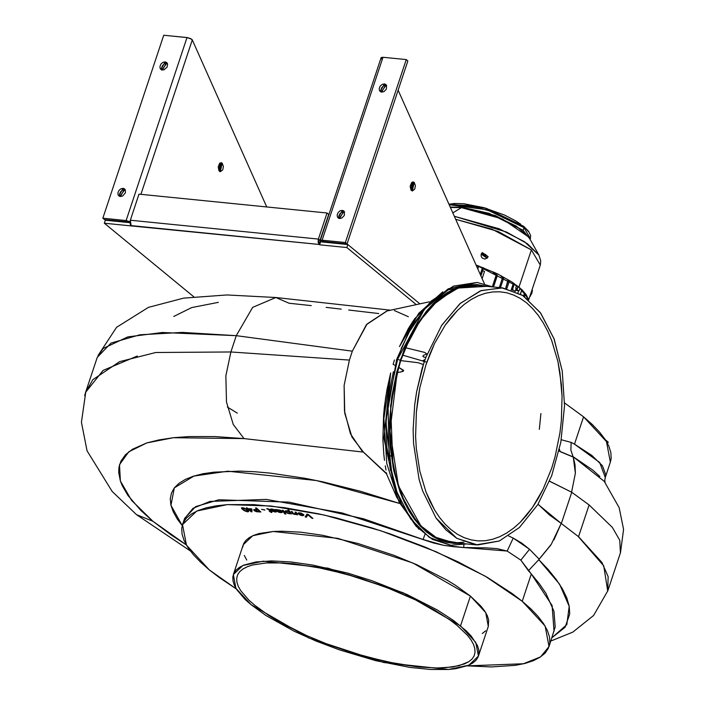 <?xml version="1.0" encoding="UTF-8"?>
<svg xmlns="http://www.w3.org/2000/svg" width="705" height="705" viewBox="0 0 705 705"><rect width="100%" height="100%" fill="white"/><g stroke="black" fill="none" stroke-linecap="round" stroke-linejoin="round"><path stroke-width="1.06" d="M247.772 511.187L245.525 509.045L243.34 508.093L242.564 508.587L245.199 510.781L247.014 511.442L247.693 510.975L247.279 511.451L244.961 510.632L242.476 508.235L245.384 508.781L242.52 508.173M246.644 509.9L245.384 508.781L246.644 509.9M241.533 507.9L244.908 510.869L248.724 511.451L244.045 510.376L241.533 507.9M242.52 508.138L245.129 508.622L247.816 511.054M242.317 507.662L241.498 507.979L244 510.526L247.922 511.856L248.706 511.522L246.327 509.036L243.287 507.767L246.327 509.036L248.662 511.169L247.49 511.839L244.194 510.649L241.648 508.534L241.524 507.908L242.317 507.662M251.059 510.905L251.024 509.213L249.068 509.195L251.059 510.905L249.121 509.045L251.024 509.213L251.059 510.905M251.112 510.755L251.077 509.063L249.121 509.045L251.077 509.063L251.112 510.755M246.697 507.697L247.737 508.596L246.697 507.697M246.953 508.737L251.949 511.645L246.953 508.737M246.477 507.697L247.737 508.596L246.724 508.737L247.252 509.177L248.266 509.036L251.949 511.795L251.932 509.274L251.35 508.772L248.539 508.746L246.477 507.697L248.539 508.746L251.35 508.772L251.932 509.274L251.949 511.795L251.253 511.786L248.213 509.186L246.724 508.737L247.693 508.746L246.477 507.697M254.857 510.05L257.827 509.865L259.475 511.372L257.827 509.865L259.422 511.522L257.581 511.46L259.422 511.522L257.774 510.015L255.192 509.979L254.99 510.605L257.581 511.46L254.813 510.191L257.827 509.865L254.857 510.12M255.704 507.917L257.334 509.407L255.704 507.917M253.659 509.768L256.135 511.477L260.691 511.839L257.915 511.742L254.399 510.658L253.659 509.768M255.483 507.908L257.281 509.556L254.223 509.539L253.624 509.838L254.346 510.808L260.859 511.989L256.444 507.944L255.483 507.908L256.444 507.944L260.859 511.989L256.576 511.751L254.188 510.693L253.897 509.609L257.281 509.556L255.483 507.908M261.775 509.363L264.727 509.856L261.775 509.363M261.564 509.345L264.886 510.023L261.564 509.345M267.16 508.843L268.332 509.072L267.16 508.843M271.954 511.504L271.355 511.61L271.954 511.504M271.901 512.209L269.328 511.09L271.337 512.561L271.901 512.209M270.112 511.01L268.332 509.072L267.107 508.992L268.631 509.583L268.332 509.072L270.112 511.01L268.684 509.433L270.059 511.151L269.125 511.072L271.337 512.561L271.989 512.306L271.355 511.61L272.112 511.671L269.081 509.151L266.746 508.596L269.081 509.151L272.112 511.671L271.355 511.61L271.989 512.306L271.337 512.561L269.125 511.072L270.112 511.01M275.391 511.495L270.332 509.301L275.443 511.416L270.649 509.521L270.526 509.063L271.83 509.01L270.341 509.213L270.597 509.671L275.399 511.574L271.76 510.922L275.073 512.033L276.369 511.751L272.033 510.94L275.073 512.033L276.369 511.83L276.104 511.398L271.302 509.477L272.861 509.318L275.188 510.12L271.346 509.327L275.373 510.279L271.83 509.01L274.315 509.609L275.373 510.279L271.319 509.583L275.47 511.019L276.228 511.971L271.76 510.922L275.399 511.574M280.37 510.676L277.99 510.076L277.955 510.984L280.493 510.825L277.955 510.984L277.611 510.297L280.37 510.676M280.519 510.843L278.757 509.926L277.647 510.226M275.831 509.468L278.51 511.936L282.335 512.253L278.678 511.989L275.831 509.468M281.242 512.041L278.211 511.319L280.652 511.469L281.603 511.24L281.339 510.772L275.496 509.433L278.625 512.138L280.643 512.597L282.273 512.006L281.216 511.848L282.273 512.006L282.035 512.57L280.167 512.526L277.761 511.733L275.496 509.433L280.528 510.279L281.401 511.407L278.211 511.319L279.656 512.112L281.251 511.953M277.673 510.112L279.189 509.997L280.555 510.799M285.754 513.936L284.917 513.83L282.335 510.235L284.864 513.98L285.754 513.936M282.159 510.209L284.864 513.98L285.877 514.104L283.172 510.341L282.159 510.209L283.172 510.341L285.877 514.104L284.864 513.98L282.159 510.209M289.64 512.94L289.297 512.033L289.623 513.02L288.671 513.266L286.582 512.323L287.429 512.887L289.235 513.275L289.508 512.5L288.31 511.53L286.3 511.187L286.582 512.323L286.124 511.372L287.05 511.16L289.297 512.033L287.094 511.01L286.16 511.301M288.01 510.067L288.865 511.363L288.01 510.067M285.049 511.16L287.155 513.002L291.218 513.742L288.839 513.469L285.613 512.033L285.049 511.046M286.168 511.24L288.645 511.522L289.623 513.02M287.851 510.05L288.812 511.513L286.574 510.755L285.014 511.116L285.56 512.183L288.786 513.619L290.178 513.258L291.324 513.919L288.883 510.191L287.851 510.05L288.883 510.191L291.324 513.919L287.834 513.407L285.402 512.024L284.996 511.31L285.507 510.764L288.812 511.513L287.851 510.05M295.21 512.094L295.95 513.734L295.21 512.094M295.924 513.795L293.43 513.654L292.231 511.627L291.191 511.469L293.113 513.813L297.501 514.676L292.469 513.372L291.332 511.495L292.416 513.522L294.681 514.456L296.444 514.095L297.598 514.853L296.109 512.227L295.06 512.068L295.906 513.875M299.369 514.245L301.458 515.223L302.78 514.738L299.281 514.139L302.824 514.588L299.334 513.989L302.789 514.994L301.458 515.223L299.369 514.245M299.114 513.372L298.039 513.064L299.114 513.372M303.899 515.223L301.079 515.276L298.197 513.654L301.819 515.593L303.908 515.196M299.105 513.425L300.462 513.081L299.07 513.522L298.004 513.302L298.506 512.808L301.132 513.099L303.802 514.738L303.053 515.681L300.224 515.17L298.039 513.628L301.819 515.593L303.89 515.276L303.582 514.438L300.066 512.843L298.004 513.302L300.735 513.302L302.621 514.403L298.039 513.628L302.621 514.403L300.409 513.231L302.621 514.403L301.458 513.381L299.132 513.328M305.291 516.844L306.464 517.065L307.838 514.597L312.694 518.228L307.838 514.597L306.464 517.065L305.291 516.844M306.922 514.13L305.212 516.985L306.411 517.214L307.838 514.597L311.804 518.219L312.932 518.431L308.173 514.368L306.922 514.13L308.173 514.368L312.932 518.431L311.804 518.219L307.785 514.747L306.411 517.214L305.212 516.985L306.922 514.13M426.833 362.22L402.625 355.1M391.222 456.1L388.305 454.963M559.409 449.279L560.149 451.667L559.409 449.279M605.075 482.493L604.82 479.929L605.762 474.791L602.378 465.741L591.821 455.386L574.496 444.194L583.59 416.84L574.496 444.194L571.12 442.37L561.277 439.788L571.12 442.37L570.9 450.125L573.147 456.902L570.9 450.125L571.129 442.37L574.496 444.194L599.664 462.436L605.287 477.4M604.018 481.127L573.095 456.699L592.72 470.068L599.876 476.483M573.147 456.902L559.003 451.059M463.864 544.657L463.696 547.521L443.577 545.282L423.097 539.492L424.921 534.478L423.097 539.492L363.48 518.809L289.041 502.101L218.947 499.766L195.646 506.666L184.587 518.316M182.234 525.595L170.936 505.282L174.302 487.895L193.972 476.025L227.812 471.169L316.492 480.546L399.682 503.44L360.264 491.191L322.908 481.903L304.816 478.263L270.57 473.161L254.717 471.742L239.894 471.09L213.844 472.13L202.837 473.804L193.32 476.236L185.353 479.391L179.026 483.26L174.382 487.807L171.456 492.98L170.293 498.743L170.883 505.044L173.236 511.83L177.316 519.039L182.234 525.595M554.042 631.451L552.068 605.533L531.332 573.932L520.792 560.114L529.525 549.301L521.621 543.062L513.205 538.056L529.525 549.301L520.792 560.114L507.195 551.054L513.205 538.056L508.693 535.976L513.205 538.056L507.195 551.054L453.747 546.71L443.577 545.282L433.346 542.965L342.181 512.958L266.234 499.387L210.028 501.431L192.967 508.296L184.507 518.677L182.542 524.573M538.761 559.691L559.567 584.198L569.217 606.344L566.785 624.63L551.98 637.655L565.154 627.221L569.746 613.932L569.182 606.141L566.741 597.787L562.44 588.886L556.28 579.475L548.323 569.675L538.761 559.691L550.702 545.194M549.019 646.547L555.152 626.939L553.98 611.244L545.926 593.354L539.413 583.802L531.332 573.932L522.238 601.286L545.097 626.058L549.019 646.547L540.559 656.928L523.498 663.793L467.3 665.837L491.491 666.948L515.32 665.353L525.128 663.396L533.403 660.691L540.065 657.254L545.044 653.138L548.296 648.371L549.794 642.995L549.512 637.064L547.468 630.64L543.67 623.784L538.162 616.558L530.997 609.041L522.238 601.286L511.971 593.39L487.322 577.439L458.003 561.806L425.141 547.08L390.006 533.835L371.993 527.93L335.977 517.84L318.308 513.751L284.512 507.679L253.844 504.604L227.468 504.639L216.224 505.829L206.415 507.785L198.14 510.49L191.487 513.919L186.508 518.043L183.247 522.81L181.758 528.186L182.031 534.108L184.076 540.532L187.874 547.388L193.381 554.615L200.546 562.141L209.315 569.887L186.455 545.124L182.524 524.626L196.81 511.063L227.31 504.648L271.108 506.005L324 515.002L380.894 530.786L436.342 551.821L485.014 576.1L522.238 601.286L531.332 573.932L528.433 570.715L539.017 559.506L528.433 570.715L520.792 560.114L507.195 551.054L520.792 560.114L507.195 551.054L497.113 548.675L486.459 547.864L463.696 547.521M539.14 559.18L529.525 549.301L539.14 559.18L551.319 544.251L561.206 523.418M539.281 429.363L540.867 413.571L539.281 429.363M492.663 286.9L477.135 282.458L448.318 288.768L424.789 308.552L397.594 359.25L400.29 360.264L411.641 333.474L429.927 307.098L455.941 288.169L486.926 286.327L476.844 284.529L469.398 284.705L461.925 286.133L454.487 288.786L447.146 292.645L439.99 297.677L433.082 303.829L426.481 311.046L414.478 328.363L404.441 348.975L396.756 372.081L391.716 396.8L389.512 422.18L390.235 447.243L393.857 471.037L400.237 492.628L404.388 502.339L409.12 511.204L414.408 519.127L420.189 526.045L426.402 531.878L432.993 536.576L439.894 540.092L447.049 542.401L454.381 543.467L461.14 543.352L438.695 539.572L418.188 523.833L402.485 498.171L393.029 467.036L390.596 405.851L400.29 360.264L397.594 359.25L424.789 308.552L448.318 288.768L477.135 282.458L492.901 286.926M476.924 284.529L448.213 289.852L424.586 309.037L407.851 334.038L397.197 359.242M396.968 359.929L396.686 359.453L397.594 359.25L396.686 359.453L411.429 326.521L430.878 301.326L453.421 286.133L477.135 282.458M400.466 372.064L397.153 372.504L389.918 430.94L398.431 485.851L420.929 525.815L436.043 537.413L452.716 542.506L475.972 544.842L456.858 538.382L436.122 518.21L422.63 490.98L419.158 479.611L413.535 443.515L413.156 429.715L414.716 404.705L416.681 391.583L423.432 364.538L418.144 362.714L400.687 360.643L398.598 367.331L403.639 370.733L400.466 372.064L403.172 371.262L403.542 370.319L398.598 367.331L397.153 372.504L400.466 372.064M501.757 287.816L478.51 285.481L457.986 288.195L438.025 300.163L420.092 320.511L405.507 347.732L424.71 352.438L426.833 353.998L423.714 355.197L422.788 356.245L423.987 357.188L425.979 357.171L441.586 325.49L459.898 303.705L480.493 290.804L501.757 287.816L522.431 295.245L540.338 312.659L553.998 338.638L562.282 371.024L564.546 405.701L560.836 442.264L551.663 475.76L537.695 504.718L519.426 527.499L499.316 541.008L475.963 544.842M425.979 357.171L423.987 357.188L422.788 356.245L423.714 355.197L426.833 353.998L424.71 352.438L405.507 347.732L400.687 360.643L418.144 362.714L423.432 364.538L424.251 362.062L422.974 360.634L425.141 359.471L425.979 357.171L425.141 359.471L422.93 360.784L424.251 362.062L425.141 359.471L422.172 368.054L416.681 391.583L414.716 404.705L413.156 429.715L413.535 443.515L419.158 479.611L422.63 490.98L436.122 518.21L445.895 529.878L456.858 538.382L477.629 544.974L499.316 541.008L519.426 527.499L537.695 504.718L551.663 475.76L560.836 442.264L564.546 405.701L562.282 371.024L554.121 338.964L540.7 313.152L523.084 295.668L502.709 287.922L481.224 290.539L460.347 303.3L441.779 325.19L425.979 357.171M551.715 468.023L555.117 456.655L559.964 432.87L561.374 420.682L562.088 396.298L561.391 384.34L557.902 361.445L551.768 340.674L547.776 331.324L543.22 322.802L538.135 315.17L532.575 308.526L526.591 302.912L520.255 298.391L513.61 295.007L506.728 292.786L499.669 291.764L492.513 291.932L485.313 293.306L478.157 295.862L471.099 299.572L464.216 304.419L457.563 310.332L445.234 325.164L434.58 343.502L430.015 353.769L426.014 364.635L419.863 387.75L416.355 411.976L415.642 436.36L416.347 448.318L419.827 471.204L425.961 491.984L429.953 501.334L434.518 509.856L439.603 517.479L445.155 524.132L451.138 529.746L457.474 534.267L464.119 537.651L471.01 539.871L478.06 540.894L485.216 540.726L492.416 539.351L499.572 536.796L506.631 533.077L513.513 528.239L520.167 522.326L526.512 515.381L532.495 507.494L543.15 489.155L551.715 468.023L543.15 489.155L538.056 498.717L532.495 507.494L520.167 522.326L513.513 528.239L506.631 533.077L499.572 536.796L492.416 539.351L485.216 540.726L478.06 540.894L471.01 539.871L464.119 537.651L457.474 534.267L451.138 529.746L445.155 524.132L439.603 517.479L434.518 509.856L425.961 491.984L419.827 471.204L416.347 448.318L415.642 436.36L416.355 411.976L417.765 399.779L419.863 387.75L426.014 364.635L434.58 343.502L445.234 325.164L451.218 317.276L457.563 310.332L464.216 304.419L471.099 299.572L478.157 295.862L485.313 293.306L492.513 291.932L499.669 291.764L506.728 292.786L513.61 295.007L520.255 298.391L526.591 302.912L532.575 308.526L538.135 315.17L543.22 322.802L547.776 331.324L551.768 340.674L557.902 361.445L559.99 372.681L562.088 396.298L561.374 420.682L559.964 432.87L555.117 456.655L551.715 468.023M449.852 542.127L442.907 540.374L436.166 537.483L429.697 533.482L423.546 528.406L417.774 522.299L412.425 515.223L403.225 498.409L396.254 478.572L391.777 456.417L389.944 432.729L390.826 408.38L394.395 384.225L400.687 360.643L410.143 337.572L420.85 319.409L433.17 304.639L439.797 298.7L446.653 293.791L453.676 289.966L460.814 287.261L467.997 285.692L475.152 285.278M464.093 542.171L456.937 542.727M393.434 371.746L388.393 396.466L386.19 421.846L386.913 446.908L390.535 470.702M393.39 481.823L396.915 492.293M411.165 328.028L401.119 348.64M457.192 625.502L450.548 620.391L434.588 610.063L415.606 599.937L394.324 590.402L359.902 578.003L325.137 568.82L293.024 563.648L274.465 562.652L266.323 562.916L252.681 564.952L247.323 566.705L243.013 568.926L239.788 571.596L237.682 574.681L236.713 578.162L236.889 582.004L238.219 586.163L240.678 590.605L248.883 600.158L254.558 605.172L268.764 615.456L286.327 625.732L306.552 635.602L328.68 644.705L351.848 652.671L386.613 661.854L418.726 667.036L437.285 668.023L452.716 666.992L464.428 663.969L468.737 661.748L471.962 659.078L474.068 655.994L475.038 652.513L474.862 648.671L473.54 644.511L471.081 640.07L467.512 635.39L457.192 625.502L467.512 635.39L471.081 640.07L473.54 644.511L474.862 648.671L475.038 652.513L474.068 655.994L471.962 659.078L468.737 661.748L459.07 665.723L445.437 667.758L437.285 668.023L418.726 667.036L397.752 664.057L363.551 656.135L328.68 644.705L306.552 635.602L277.162 620.611L268.764 615.456L254.558 605.172L248.883 600.158L240.678 590.605L238.219 586.163L236.889 582.004L236.713 578.162L237.682 574.681L239.788 571.596L243.013 568.926L247.323 566.705L252.681 564.952L266.323 562.916L283.392 562.898L313.998 566.617L348.208 574.54L383.079 585.97L415.606 599.937L434.588 610.063L450.548 620.391L457.192 625.502M242.705 547.195L243.701 543.599L245.878 540.409L249.209 537.659L253.668 535.359L259.193 533.553L273.276 531.447L281.692 531.173L300.859 532.196L322.52 535.271L357.849 543.449L393.866 555.258L416.717 564.661L447.067 580.136L455.738 585.467L470.411 596.086L460.515 625.837L475.804 642.405L478.431 656.108L468.878 665.176L448.477 669.468L383.811 662.541L308.684 637.919L251.236 604.837L265.908 615.456L294.196 631.248L316.166 641.092L339.669 649.948L375.809 660.647L410.222 667.441L430.737 669.503L448.371 669.477L455.897 668.684L467.988 665.564L472.438 663.273L475.769 660.514L477.946 657.324L478.951 653.729L478.765 649.763L477.391 645.472L471.169 636.051L466.375 631.019L453.65 620.55L437.17 609.887L406.82 594.403L372.081 580.726L347.953 573.2L312.623 565.022L290.962 561.947L271.795 560.924L255.862 561.991L243.771 565.11L239.312 567.41L235.981 570.16L233.804 573.35L232.809 576.946L232.994 580.911L234.36 585.203L236.898 589.794L245.375 599.655L251.236 604.837L235.946 588.278L233.32 574.566L242.873 565.498L263.273 561.206L327.94 568.133L403.075 592.755L460.515 625.837L470.411 596.086L412.971 563.004L337.836 538.382L273.17 531.455L252.769 535.747L243.216 544.824L233.337 574.531M605.313 477.329L610.38 462.101L606.45 441.612L583.59 416.84L564.573 402.881L583.59 416.84L592.35 424.595L599.523 432.112L605.031 439.338L608.829 446.195L610.874 452.619L611.147 458.55L610.363 462.163M386.252 473.205L363.392 452.099L351.971 437.056L344.78 413.209L344.102 385.362L349.389 360.07L230.843 352.015L225.864 375.818L226.499 402.026L233.276 424.472L244.018 438.633L233.276 424.472L226.499 402.026L225.864 375.818L230.843 352.015L236.281 335.65L252.619 307.38L275.805 297.492L289.05 303.273L311.231 305.635M386.675 473.927L386.525 472.835L386.675 473.927M385.979 470.032L385.238 465.785L385.979 470.032M384.454 460.4L383.758 454.09L384.454 460.4M382.912 439.612L383.758 454.09L382.912 439.612L383.599 415.21L382.912 439.612M384.419 406.662L383.599 415.192L385.714 396.933L390.667 372.927L386.948 389.654L384.419 406.662M418.964 529.261L396.862 497.457L383.952 438.448L390.667 372.927L383.89 418.567L386.798 463.537L399.004 502.083L418.964 529.261M227.407 407.032L237.356 413.174M97.387 357.259L111.055 343.035L139.951 334.822L182.304 332.434L236.281 335.65L352.35 351.143L366.45 324.697L387.045 310.993M394.351 310.597L408.415 316.739M390.649 310.226L275.805 297.492L252.619 307.38L236.281 335.65L162.432 332.46L127.772 336.893L103.168 348.473L97.202 357.523L85.605 392.403L92.778 379.704L119.55 361.621L155.752 352.544L230.843 352.015L349.389 360.07L352.35 351.143L236.281 335.65L230.843 352.015M538.761 504.983L561.295 523.471L549.274 514.853L538.021 504.19M550.852 641.039L572.857 632.129L593.654 615.456L607.754 590.922L603.736 565.859L578.4 536.69M607.772 590.887L620.391 552.94L619.792 540.303L612.345 527.393L589.116 504.93L578.541 536.708L561.339 523.542L578.541 536.708L601.876 562.37L608.159 576.708L607.675 591.16M561.189 523.462L553.963 539.836M152.932 521.286L136.523 514.668L152.932 521.286L140.982 510.614L127.843 495.359L122.247 485.683L120.405 480.995L118.704 472.429L118.978 467.186L120.89 461.176L125.499 454.743L132.452 449.27L146.772 442.943L159.004 439.885L173.377 437.752L188.94 436.598L214.91 436.589L244.018 438.633L363.286 452.09L244.018 438.633L173.368 437.752L146.772 442.943L128.742 451.843L119.524 464.718L120.405 481.013L131.597 500.356L152.932 521.286L171.007 534.857L186.287 544.85L152.932 521.286M137.281 356.016L103.106 370.381L85.781 392.139L81.419 422.321L87.059 450.874L112.201 491.491L136.523 514.668L190.579 551.178M549.565 481.145L571.737 492.275L561.347 523.498L571.737 492.275L589.116 504.93L571.737 492.275L549.53 481.242M84.679 395.699L85.605 392.403M399.506 346.604L414.813 318.545L442.793 291.764L418.744 313.258L399.506 346.604L408.274 328.742L399.506 346.604M413.042 321.092L408.274 328.742L414.813 318.545M573.253 457.113L560.149 451.667M571.596 492.187L575.351 473.275L575.033 464.736L573.236 456.963M573.227 456.981L575.351 473.249L571.605 492.143M620.479 552.676L623.581 529.367L619.157 507.662L604.141 481.277M173.765 316.492L191.786 307.591L218.4 302.392M326.186 307.345L341.211 309.116M348.728 310.006L378.77 313.531M429.283 301.793L386.886 311.028L367.023 324.009L352.35 351.143L349.389 360.07L344.102 385.344L344.463 410.989L350.482 433.839L361.806 450.715L386.631 473.927M394.853 365.243L393.099 364.326L394.483 359.991L393.099 364.326L394.853 365.243M209.315 569.887L219.581 577.792L236.413 589.027L209.315 569.887M246.794 560.043L244.256 555.461M478.431 656.108L488.327 626.357L485.701 612.654L470.411 596.086L481.066 606.3L484.749 611.138L487.287 615.721L488.662 620.012L488.318 626.392M485.666 630.764L482.335 633.522M293.174 513.293L295.659 514.086L295.06 512.068L296.109 512.227L297.598 514.853L292.795 513.822L291.191 511.469L292.231 511.627L293.174 513.293M578.541 536.708L589.116 504.93M467.107 543.952L450.768 545.194L429.336 537.413L410.662 518.862L396.977 492.178L389.116 461.519L388.032 402.96L397.594 359.25L388.032 402.96L389.116 461.519L396.977 492.178L410.662 518.862L429.336 537.413L450.768 545.194L432.412 539.404L416.047 526.221L402.599 506.525L392.773 481.48L385.82 421.326L396.677 359.453M328.671 214.391L327.023 213.033L139 194.166L327.023 213.033L318.36 239.065L130.337 220.198L139 194.166L130.337 220.198L131.165 225.609L319.189 244.476L318.36 239.065L327.023 213.033L328.671 214.391L320.008 240.423L318.36 239.065L130.337 220.198L130.002 222.551L130.469 224.675L131.579 225.952L319.189 244.476L318.087 242.185L318.36 239.065L320.008 240.423L320.176 241.498L320.008 240.423L328.671 214.391M320.176 241.498L319.189 244.476L319.594 244.811L320.59 241.841L320.176 241.498L319.189 244.476L319.594 244.811L346.834 247.552L347.829 244.573L320.59 241.841L319.594 244.811L346.834 247.552L347.829 244.573L320.176 241.498M105.327 220.242L104.34 223.212L131.579 225.952L104.34 223.212L193.787 296.787L104.34 223.212L105.327 220.242L130.011 222.718L105.327 220.242M607.613 443.683L608.151 442.07L607.613 443.683M605.269 439.708L608.151 442.07L605.269 439.708M416.276 304.666L346.834 247.552L416.276 304.666M419.916 303.864L347.829 244.573L419.916 303.864M123.084 188.341L124.591 188.949L120.37 196.528L119.683 196.378L118.184 195.065L117.876 192.87L118.872 190.526L120.828 188.825L123.084 188.341L124.38 188.79L125.27 189.804L124.732 189.698L123.084 188.341L125.27 189.804L125.384 192.8L122.626 196.034L120.37 196.528L118.863 195.919L123.084 188.341M165.146 61.908L166.653 62.516L162.423 70.086L161.736 69.936L160.238 68.632L159.938 66.437L160.934 64.093L162.89 62.392L165.146 61.908L166.944 62.798L167.332 63.362L166.794 63.265L165.146 61.908L167.578 64.032L167.103 67.16L163.93 69.918L160.916 69.487L165.146 61.908M220.26 162.908L222.137 163.093L220.33 171.668L218.999 170.83L218.162 167.023L219.652 163.357L221.167 162.688L222.137 163.093L223.415 166.459L222.736 169.808L220.392 171.676L219.414 171.271L221.229 162.696L222.137 163.093L220.26 162.908M219.061 170.91L219.837 163.19L220.735 167.076L219.061 170.91M266.754 206.988L192.245 39.947L191.875 39.269L186.966 37.585L126.107 220.542L127.755 221.899L104.499 219.563L102.851 218.206L126.107 220.542L130.028 221.687L126.107 220.542L186.966 37.585L163.719 35.25L102.851 218.206L126.107 220.542L129.244 222.639L130.002 222.419L104.499 219.563L102.851 218.206L163.719 35.25L187.565 37.665L190.808 38.687L192.245 39.947L140.877 194.351L192.245 39.947L266.754 206.988M161.886 69.989L161.586 67.795L162.582 65.45L164.538 63.75L166.794 63.265L161.886 69.989M119.832 196.422L119.524 194.227L120.52 191.883L122.476 190.183L124.732 189.698L119.832 196.422M384.392 83.904L385.899 84.512L381.669 92.091L383.934 91.606L386.349 89.156L386.578 85.367L384.392 83.904L382.136 84.397L380.18 86.098L379.184 88.433L379.484 90.628L380.982 91.941L380.171 91.483L384.392 83.904L386.04 85.261L383.784 85.746L381.828 87.446L380.832 89.791L381.132 91.985L386.04 85.261L386.578 85.367L384.392 83.904M342.33 210.346L343.837 210.945L339.616 218.524L341.872 218.039L344.296 215.589L344.516 211.8L342.33 210.346L340.074 210.83L338.118 212.531L337.122 214.875L337.431 217.069L338.929 218.374L338.109 217.916L342.33 210.346L343.978 211.694L341.722 212.187L339.766 213.888L338.77 216.224L339.079 218.418L343.978 211.694L344.516 211.8L342.33 210.346M412.266 182.172L414.143 182.357L412.337 190.94L411.006 190.094L410.169 186.296L411.658 182.63L412.654 182.013L414.143 182.357L415.421 185.732L414.743 189.081L412.399 190.94L411.42 190.544L413.236 181.96L414.143 182.357L412.266 182.172M411.068 190.174L411.843 182.454L412.742 186.34L411.068 190.174M320.273 240.599L381.132 57.651L382.965 57.246L406.212 59.581L407.869 60.938L406.212 59.581L345.353 242.538L322.097 240.202L382.965 57.246L406.212 59.581L345.353 242.538L321.489 240.176L320.255 240.687L321.251 241.903L320.273 240.608L322.097 240.202L382.965 57.246L381.167 57.581L381.59 58.947M484.423 283.789L398.105 90.275L484.423 283.789M320.837 241.568L347.001 243.895L323.754 241.559L322.097 240.202L323.754 241.559L320.837 241.568M407.869 60.938L347.001 243.895L407.869 60.938M345.353 242.538L347.001 243.895L345.353 242.538M484.335 255.536L483.894 255.721L484.335 255.536M485.454 256.162L484.828 255.421L485.454 256.162M484.467 254.84L484.256 254.188L484.467 254.84M485.137 255.139L484.256 254.188L484.591 255.016L485.666 254.435L485.155 255.113M484.987 255.536L481.594 254.091L484.987 255.536M484.679 255.448L484.044 255.915L484.679 255.448M484.564 254.981L484.062 254.329L484.564 254.981M488.089 256.629L482.299 252.566L481.259 254.091L487.913 256.47L481.259 254.091L481.876 252.98L481.162 254.188L487.04 258.18L488.08 256.664L487.366 257.871L481.162 254.188L481.929 252.928M487.278 257.968L484.855 259.052L482.246 258.065L481.118 256.259L481.162 254.188L487.27 257.977L488.089 256.646L481.973 252.875M480.272 274.474L482.608 267.433L480.272 274.474M478.801 265.996L477.814 268.966L478.801 265.996M509.257 281.075L507.961 280.202L509.318 281.18L508.323 280.528L505.705 288.389L507.961 280.202L509.257 281.075M525.137 294.355L524.802 294.055L525.137 294.355M524.361 293.465L523.63 296.038L524.361 293.465M515.699 288.151L516.183 288.521L515.699 288.151L516.659 285.278L515.699 288.151M515.611 290.248L519.083 290.927L518.66 290.557L517.963 292.663L518.66 290.557L515.611 290.248M503.564 278.07L501.123 276.369L501.299 275.822L501.123 276.369L503.432 277.937M502.595 277.62L499.281 287.57L502.595 277.62M496.267 274.95L492.372 286.679L496.487 275.109L493.024 272.412L496.267 274.95M497.14 275.179L493.024 272.412L494.787 273.232L494.963 272.694L494.787 273.232L497.14 275.179M480.907 275.902L483.595 267.812L480.916 275.919M477.505 265.529L476.977 267.098L477.505 265.529M493.2 271.874L493.024 272.412L493.2 271.874M525.269 294.47L524.617 296.726M528.212 298.682L528.071 299.387M527.419 297.669L527.111 298.603L527.419 297.669L526.415 296.77L527.419 297.669M515.24 291.368L516.183 288.521L515.24 291.368M520.052 288.001L519.083 290.927L520.052 288.001M512.332 289.685L514.765 291.165L512.359 289.394L514.298 283.577L512.315 290.204M484.511 271.434L482.123 278.625L484.511 271.434L482.661 270.676L484.511 271.434M512.509 289.605L512.077 290.125M520.396 293.994L521.85 289.623L520.396 293.994M513.496 283.022L511.231 289.834L513.496 283.022M515.663 290.099L517.135 290.24L517.946 286.265L517.021 289.041L516.157 288.627L517.021 289.041L517.135 290.24L515.663 290.099M528.151 231.293L525.19 227.847M520.739 224.199L514.985 220.471L504.383 215.06L483.833 207.658L463.934 203.727L454.302 203.472L448.97 204.309M449.138 204.679L469.671 205.516L494.654 212.284L523.974 227.662L523.7 226.27L523.974 227.662L486.935 209.702L449.138 204.679M523.084 230.323L523.974 227.662L530.46 238.616L523.974 227.662L523.084 230.323L529.578 238.519L523.084 230.323L495.386 215.554L461.722 207.208L489.147 213.351L523.084 230.323M450.204 207.067L461.722 207.208L450.204 207.067M528.803 237.136L516.36 226.12L495.262 216.021L461.431 207.631L450.372 207.446L461.431 207.631L452.813 212.919L461.431 207.631L502.489 218.964L528.803 237.136L538.876 255.069L524.326 241.656L499.096 228.808L454.293 216.232L506.578 232.042L527.437 243.771L538.876 255.069L540.77 260.824L540.286 265.045L531.359 249.949L497.977 231.46L455.65 219.281L492.099 229.187L531.359 249.949L540.286 265.045L528.688 299.907M476.051 265.018L497.571 273.937L511.671 281.815L521.912 289.693L526.141 294.611L527.86 298.109L518.995 287.111L531.359 249.949L518.995 287.111L476.051 265.018M523.136 226.041L486.203 208.266L448.838 204.009M532.037 289.861L531.923 293.218L531.182 292.408L532.081 289.887L531.914 292.663L532.434 290.416L531.685 293.571M531.914 292.663L530.195 296.497L531.914 292.663M529.816 296.523L531.614 292.469L529.948 296.32M184.587 518.431L184.93 519.964M386.516 473.822L396.862 497.457M275.805 297.492L226.966 294.981L183.626 298.136L148.42 307.38L116.554 327.287L97.951 355.611M500.471 287.684L503.626 278.193M497.333 275.435L493.491 286.988M509.318 281.18L506.842 288.627M520.484 294.047L521.929 289.702M530.151 239.533L530.662 235.77L528.583 231.249L523.683 226.261M529.728 296.796L531.923 293.218"/></g></svg>
